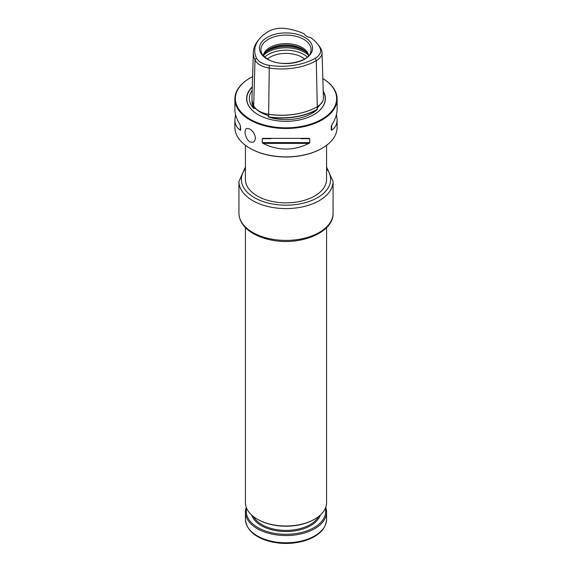 <?xml version="1.0" encoding="UTF-8"?>
<svg xmlns="http://www.w3.org/2000/svg" width="572" height="572" viewBox="0 0 572 572"><rect width="100%" height="100%" fill="white"/><g stroke="black" fill="none" stroke-linecap="round" stroke-linejoin="round"><path stroke-width="0.86" d="M245.424 145.309L245.424 179.429A40.576 23.423 -0 0 0 286 202.853A40.576 23.423 -0 0 0 326.576 179.429L326.576 145.309M308.637 55.641A22.723 13.12 0 0 0 286 43.636A22.723 13.12 0 0 0 263.363 55.641M316.952 43.279L318.225 44.802A49.035 28.307 180 0 1 321.371 49.714A19.655 11.347 180 0 1 322.036 52.445A19.655 11.347 180 0 1 316.28 60.675A49.035 28.307 180 0 1 268.919 67.996A19.655 11.347 180 0 1 255.019 59.974A49.035 28.307 180 0 1 253.36 52.145A49.035 28.307 180 0 1 258.165 40.412L259.431 38.889A47.626 27.499 0 0 0 256.378 57.886A18.247 10.539 0 0 0 269.283 65.337A47.626 27.499 0 0 0 315.286 58.222A18.247 10.539 0 0 0 320.013 48.041A47.626 27.499 0 0 0 316.952 43.279A47.626 27.499 0 0 0 310.61 37.566A8.115 4.683 0 0 1 304.483 34.027A47.626 27.499 0 0 0 286.336 28.6A18.247 10.539 0 0 0 268.704 31.324A47.626 27.499 0 0 0 259.431 38.889M249.85 128.993L246.954 128.393C243.515 129.029 244.98 138.889 249.85 141.742C253.181 143.036 255.026 141.835 255.369 138.131C255.026 134.291 253.181 131.245 249.85 128.993M250.021 78.021A51.122 29.515 0 0 0 249.85 78.121A51.122 29.515 0 0 0 234.877 98.992A51.122 29.515 0 0 0 249.85 119.863A51.122 29.515 0 0 0 305.562 126.262A51.122 29.515 0 0 0 337.123 98.992A51.122 29.515 0 0 0 322.837 78.521M337.123 98.992L337.123 109.409C337.094 114.078 335.278 119.348 331.688 125.218L331.281 126.248L331.281 130.151L331.688 130.266C335.278 127.785 337.094 124.224 337.123 119.584L337.123 127.349A51.122 29.515 180 0 1 322.15 148.22A51.122 29.515 180 0 1 249.85 148.22L249.85 148.22A51.122 29.515 180 0 1 234.877 127.349L234.877 119.584C234.906 124.224 236.722 127.785 240.311 130.266L240.719 130.151L240.311 125.218C236.722 119.348 234.906 114.078 234.877 109.409L234.877 98.992M262.269 138.689L262.269 142.592L263.056 143.4C278.349 150.944 293.65 150.944 308.944 143.4L309.731 142.592L309.731 138.689L308.944 138.345L263.056 138.345L262.269 138.689L271.057 138.689M235.55 114.493L234.877 119.584M337.123 119.584L336.45 114.493M252.173 100.801A50.207 28.986 0 0 0 253.882 108.365A20.835 12.026 0 0 0 253.947 108.494L253.911 107.486L259.323 111.597L268.625 115.98L268.39 116.831A20.835 12.026 0 0 0 268.618 116.867A50.207 28.986 0 0 0 317.11 109.366A20.835 12.026 0 0 0 317.281 109.266L317.095 108.48L322.572 101.544M317.16 109.602A36.651 21.164 180 0 1 268.661 117.103A50.372 29.079 0 0 0 317.16 109.602L317.281 109.266M252.052 99.864A50.372 29.079 0 0 0 253.703 108.473L253.947 108.494M253.703 108.473A36.651 21.164 180 0 1 252.188 90.283M304.776 59.073A26.555 15.33 180 0 1 267.224 59.073A26.555 15.33 180 0 1 267.224 37.394A26.555 15.33 180 0 1 304.776 37.394A26.555 15.33 180 0 1 304.776 59.073M253.36 52.145L251.966 97.59A50.422 29.115 0 0 0 253.675 105.641A21.05 12.155 0 0 0 259.123 111.09A21.05 12.155 0 0 0 268.561 114.228A50.422 29.115 0 0 0 317.267 106.699L317.267 106.699A21.05 12.155 0 0 0 323.423 97.891L322.036 52.445M304.561 58.959A22.723 13.12 0 0 0 267.439 58.959M306.992 53.06A23.288 13.442 0 0 0 286 45.431A23.288 13.442 0 0 0 265.008 53.06M308.408 55.899A22.723 13.12 0 0 0 306.742 52.724A22.723 13.12 0 0 0 286 44.966A22.723 13.12 0 0 0 265.258 52.724A22.723 13.12 0 0 0 263.592 55.899M259.23 111.147A20.756 11.983 0 0 0 259.33 111.204A20.756 11.983 0 0 0 268.633 114.307A50.129 28.943 0 0 0 317.06 106.814L317.095 108.48M317.267 106.699L316.28 60.675L315.286 58.222M253.947 106.177L253.911 107.486L254.569 108.029M252.295 86.83A39.382 22.737 0 0 0 258.151 114.672A39.382 22.737 0 0 0 313.849 114.672A39.382 22.737 0 0 0 323.223 91.162M321.979 148.32A50.636 29.236 180 0 1 321.807 148.42A50.636 29.236 180 0 1 250.193 148.42A50.636 29.236 180 0 1 250.021 148.32M252.609 76.612A50.636 29.236 0 0 0 250.193 77.921A50.636 29.236 0 0 0 250.193 119.262A50.636 29.236 0 0 0 321.278 119.562A50.636 29.236 0 0 0 322.837 78.528M245.424 227.627L245.424 502.573A40.576 23.423 0 0 0 257.307 519.14L257.943 519.505A39.682 22.909 0 0 0 257.943 519.505A39.682 22.909 0 0 0 314.064 519.505L314.693 519.14A40.576 23.423 0 0 0 326.576 502.573L326.576 227.627M257.936 519.505L257.307 519.14A40.576 23.423 0 0 0 314.693 519.14M325.725 507.35A40.576 23.423 180 0 1 326.576 512.119A40.576 23.423 180 0 1 286 535.542A40.576 23.423 180 0 1 245.424 512.119A40.576 23.423 180 0 1 246.275 507.35M325.332 508.336A39.682 22.909 180 0 1 286 534.298A39.682 22.909 180 0 1 246.668 508.336M310.625 52.317A25.075 14.479 0 0 0 286 35.099A25.075 14.479 0 0 0 261.375 52.317C262.169 54.783 264.314 57.071 267.825 59.181C280.795 67.789 308.823 62.234 310.625 52.317M256.378 57.886L255.019 59.974L253.675 105.641M269.283 65.337L268.625 115.98M307.243 57.021A25.018 14.443 0 0 0 264.757 57.021M308.008 54.812A25.969 14.994 0 0 0 263.992 54.812M305.734 51.745A25.969 14.994 0 0 0 266.266 51.745M259.323 111.597L259.895 111.926A36.915 21.314 0 0 0 259.902 111.926A36.915 21.314 0 0 0 266.652 115.008M313.785 114.707A39.211 22.637 0 0 0 323.237 91.649M252.288 87.18A39.211 22.637 0 0 0 258.215 114.707M240.311 125.218L240.311 130.266M300.943 138.689L309.731 138.689M262.269 142.592L309.731 142.592M263.056 143.4L308.944 143.4M331.688 130.266L331.688 125.218M320.013 48.041L321.371 49.714M333.068 213.22C333.791 232.611 299.985 246.082 271.507 240.076C264.042 238.631 257.572 236.236 252.088 232.875C243.6 227.57 239.21 221.021 238.932 213.22A47.068 27.177 -0 0 0 286 240.397A47.068 27.177 -0 0 0 333.068 213.22L333.068 181.417A47.068 27.177 180 0 1 324.967 196.661A47.068 27.177 180 0 1 272.193 207.393A47.068 27.177 180 0 1 238.932 181.417L245.424 167.017M326.576 168.697A44.63 25.769 180 0 1 322.951 193.879A44.63 25.769 180 0 1 264.114 201.887A44.63 25.769 180 0 1 245.424 168.697M322.658 529.379A39.761 22.959 180 0 1 257.886 536.715M245.424 519.333C246.532 530.494 255.47 538.059 272.236 542.034C283.276 544.251 294.029 543.85 304.497 540.826C318.454 536.35 325.818 529.186 326.576 519.333A40.576 23.423 180 0 1 286 542.764A40.576 23.423 180 0 1 245.424 519.333L245.424 512.119M320.299 515.093A34.892 20.149 180 0 1 286 531.538A34.892 20.149 180 0 1 251.701 515.093M318.547 516.566A34.084 19.677 180 0 1 261.897 524.638A34.084 19.677 180 0 1 253.453 516.566M326.576 167.017L333.068 181.417M238.932 213.22L238.932 181.417M326.576 519.333L326.576 512.119"/></g></svg>
